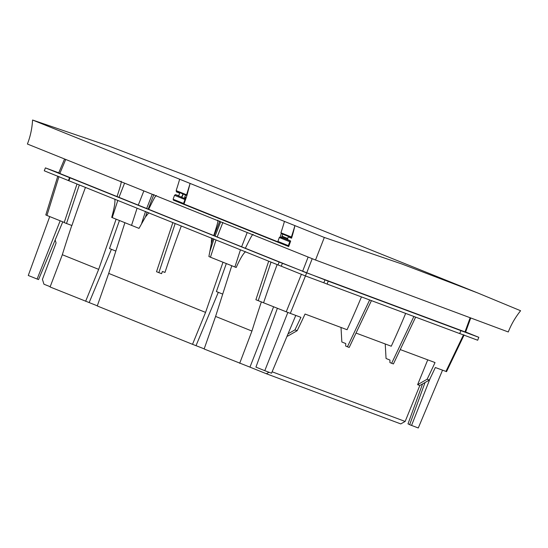 <?xml version="1.0" encoding="UTF-8"?>
<svg xmlns="http://www.w3.org/2000/svg" width="548" height="548" viewBox="0 0 548 548"><rect width="100%" height="100%" fill="white"/><g stroke="black" fill="none" stroke-linecap="round" stroke-linejoin="round"><path stroke-width="0.82" d="M477.705 292.954L520.6 310.737C515.326 317.361 511.216 324.443 508.277 331.972L315.518 260.012L324.32 237.462L32.572 120.019L109.36 146.241L185.43 175.298L477.705 292.954L401.821 263.972L324.32 237.462M288.556 236.476A2.952 1.774 111.9 0 0 288.248 236.873L291.557 238.209A95.749 57.622 -68.1 0 0 291.714 237.688A95.749 57.622 111.9 0 0 294.899 225.625A159.68 96.092 111.9 0 1 291.385 236.996L280.932 232.79L281.295 233.551L291.694 237.743M315.518 260.012L27.4 144.028C30.359 136.521 32.085 128.513 32.572 120.019M178.819 196.157A2.952 1.774 -68.1 0 1 178.785 195.732A95.749 57.622 111.9 0 0 179.621 193.143L176.305 191.814A95.749 57.622 111.9 0 0 176.47 191.3L186.902 195.554M178.785 195.732L175.408 194.615L174.511 195.335L184.957 199.541L185.806 198.979L175.408 194.615M174.654 200.568L173.449 200.157A95.749 57.622 111.9 0 0 173.565 199.842A7.686 4.624 111.9 0 0 174.586 200.541A7.686 4.624 111.9 0 0 174.73 200.595M173.449 200.157L288.693 246.552A95.749 57.622 -68.1 0 0 288.817 246.237L290.659 241.01L287.412 239.462A2.952 1.774 111.9 0 0 287.447 239.873M288.248 236.873A95.749 57.622 -68.1 0 1 287.412 239.462M291.714 237.688L291.385 236.996M279.302 237.517L280.151 236.955L290.659 241.01L289.762 241.73L279.302 237.517A159.68 96.092 -68.1 0 1 277.884 241.415L288.344 245.627A159.68 96.092 111.9 0 0 289.762 241.73M288.817 246.237A7.686 4.624 -68.1 0 1 288.344 245.627M277.884 241.415A7.686 4.624 111.9 0 0 278.357 242.031L184.012 204.048L183.539 203.438L173.093 199.232A7.686 4.624 111.9 0 0 173.565 199.842M178.21 202A7.686 4.624 -68.1 0 1 178.121 201.965L286.399 245.552A7.686 4.624 111.9 0 0 286.488 245.586M184.313 198.369A7.686 4.624 111.9 0 0 184.402 198.232L184.868 197.438M181.491 197.246A3.137 1.891 111.9 0 0 182.717 195.465A3.137 1.891 111.9 0 0 183.046 194.006M185.471 194.978L184.731 197.383L186.149 197.951M282.795 234.16L281.487 237.49M186.916 195.506L186.587 194.807L190.101 183.436L186.916 195.506L184.012 204.048M176.62 191.416A2.952 1.774 111.9 0 0 176.305 191.814M179.621 193.143A2.952 1.774 -68.1 0 1 179.929 192.752M182.751 193.882A2.952 1.774 -68.1 0 1 182.436 195.355A2.952 1.774 -68.1 0 1 181.176 197.122M186.587 194.807L176.141 190.608L176.47 191.3M179.655 179.23A159.68 96.092 -68.1 0 1 176.141 190.608M284.446 221.413A159.68 96.092 -68.1 0 1 280.932 232.79M280.144 236.955A95.749 57.622 111.9 0 0 281.261 233.482M183.539 203.438L184.957 199.541M174.511 195.335A159.68 96.092 -68.1 0 1 173.093 199.232M217.268 237.017L306.709 272.863L464.43 331.677M465.581 332.163L470.746 317.963M45.416 167.88L44.272 170.805L68.877 180.751L70.021 177.833L45.416 167.88L58.732 172.853M282.412 263.287L279.144 262.013L278 264.931L281.268 266.212L282.412 263.287L328.245 281.158L478.822 337.321L465.636 332.006M70.021 177.833L279.144 262.013M58.657 173.038L64.561 158.989M59.253 173.25L217.282 236.983M307.058 273.034L302.366 271.233L307.058 273.034M53.156 170.935L57.848 172.736L53.156 170.935M471.081 334.266L466.389 332.465L471.081 334.266M68.432 180.532L69.575 177.614M278 264.931L68.877 180.751M281.268 266.212L305.435 275.939L306.579 273.014M305.435 275.939L323.827 282.802L324.971 279.884M328.245 281.158L327.101 284.076L459.731 333.595L460.875 330.67M323.827 282.802L327.101 284.076M459.751 333.547L477.678 340.24L478.822 337.321M287.145 335.979L287.632 336.157L297.153 330.711L294.94 329.882A743.383 593.648 110.5 0 0 300.921 317.34L290.324 313.388L305.524 275.767M297.153 330.711A743.383 593.648 -69.5 0 0 305.051 314.038L347.055 329.718A743.383 593.648 -69.5 0 0 361.447 296.9M301.434 274.171L286.241 311.791L290.324 313.388M286.241 311.791L255.882 299.729L268.691 261.191M294.94 329.882L288.049 333.828M269.013 372.256L266.362 373.743L400.766 423.912L405.15 421.453L419.823 385.504L429.344 380.059L427.132 379.23L417.61 384.682L427.748 359.844M273.637 306.716L249.957 367.139L266.362 373.743M427.132 379.23A743.383 593.648 110.5 0 0 435.03 362.564L400.239 349.569M405.657 313.401A743.383 593.648 -69.5 0 1 391.265 346.22L356.029 333.068M413.87 316.47L391.649 363.276L389.902 362.577L389.95 360.057L386.052 358.488L385.223 343.966M369.66 299.968L347.439 346.774L349.206 347.432L371.428 300.626M347.439 346.774L345.692 346.069L345.74 343.555L341.842 341.986L341.014 327.464M391.649 363.276L393.416 363.94L415.637 317.134M429.344 380.059A743.383 593.648 -69.5 0 0 435.324 367.516L445.373 371.202M463.533 334.753L445.921 371.476M46.388 215.186L46.943 215.46L58.972 176.566M64.239 222.426L46.943 215.46M77.001 184.018L64.191 222.563L66.514 223.502L79.323 184.957M85.454 187.423A743.383 447.346 111.9 0 0 71.911 225.516L66.514 223.502M117.793 200.445L112.237 217.611L111.717 217.392C114.265 208.24 115.306 202.123 114.833 199.054M71.788 225.468A743.383 447.346 111.9 0 0 62.328 254.731L50.087 286.981L97.304 305.818M85.632 301.29L98.674 269.363L62.328 254.731M98.674 269.363L116.128 219.166M119.409 220.632L109.504 248.525L115.649 251.005M112.237 217.611L139.014 228.379L145.446 216.967L148.851 212.747M108.703 273.404L97.256 305.969L192.519 344.315L205.562 312.387L108.703 273.404L124.896 222.7M205.562 312.387L223.009 262.191M240.449 249.813L234.887 266.986L210.528 257.252L208.891 256.512L211.343 243.497L211.555 237.99M181.299 226.009A743.383 447.346 111.9 0 0 164.975 272.438L162.42 271.479L161.564 273.664L158.852 272.651L175.168 223.536M192.519 344.315L204.192 348.843M249.957 367.139L204.137 348.994L215.59 316.429L231.777 265.725M50.183 286.714L43.95 284.207L42.422 279.37L56.088 243.011L55.163 239.99M226.31 263.609L216.392 291.557L222.529 294.029M234.887 266.986L236.188 267.499C240.058 258.875 243.182 253.608 245.573 251.683M239.688 363.303L251.936 331.061L215.59 316.429M251.936 331.061A743.383 447.346 -68.1 0 1 261.375 301.845M258.211 300.667L271.02 262.122M277.144 264.588A743.383 447.346 111.9 0 0 263.602 302.681M272.116 371.791L405.15 421.453M417.61 384.682L419.823 385.504M172.846 222.604L156.523 271.719L158.852 272.651M60.17 220.789L37.12 279.035L28.27 275.473L49.738 216.59M37.12 279.035L38.552 279.569L62.78 221.837M425.036 382.518L409.657 424.707L418.275 427.981L442.524 370.201M411.541 425.467L430.255 378.175M409.705 424.57L407.993 423.885L422.556 383.943M295.776 315.422L271.527 373.195L264.787 370.681L287.844 312.429M264.787 370.681L255.937 367.119L277.404 308.236M245.388 248.23C250.1 238.414 252.676 233.818 253.135 234.441M213.754 235.496C217.193 225.146 218.529 220.049 217.762 220.2M148.672 209.295C154.44 197.52 155.221 196.273 156.42 195.513M117.039 196.561C120.478 186.19 121.814 181.093 121.046 181.272M184.402 198.232L185.861 198.821M281.549 237.339L287.426 239.702M184.676 197.02L186.245 197.657M281.994 236.202L287.727 238.51M470.157 317.744L464.985 331.951M89.139 302.619L111.408 249.326M137.089 208.213L131.513 225.447M141.651 223.344L145.508 211.418M147.042 212.028L145.446 216.967M196.026 345.644L218.289 292.351M213.953 238.969L210.09 250.895M211.343 243.497L212.939 238.551M308.14 257.039L302.619 271.267M306.709 272.863L312.209 258.683M241.634 246.744L247.21 232.516M215.097 236.044L220.666 221.83M219.81 221.036L214.083 235.633M148.186 209.103L153.906 194.506M152.228 194.28L146.659 208.493M138.247 205.205L143.85 190.91M118.984 197.376L124.56 183.142M59.807 173.524L65.719 159.454M174.586 200.541L288.721 246.49M287.632 238.805L281.884 236.489M464.129 334.958L446.517 371.681M57.821 176.079L45.792 214.98M210.439 257.238L216.042 239.921M222.906 222.399L217.186 236.996"/></g></svg>
